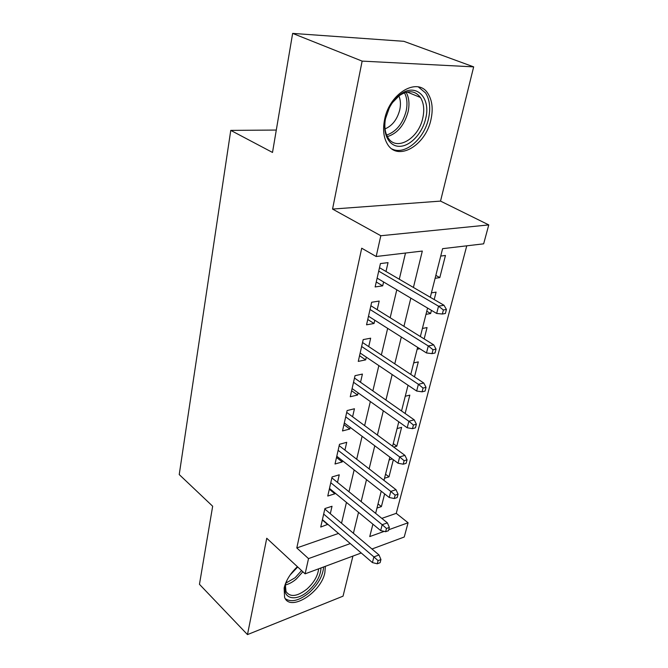 <?xml version="1.0" encoding="UTF-8"?>
<svg xmlns="http://www.w3.org/2000/svg" width="668" height="668" viewBox="0 0 668 668"><rect width="100%" height="100%" fill="white"/><g stroke="black" fill="none" stroke-linecap="round" stroke-linejoin="round"><path stroke-width="1" d="M297.41 566.689C290.405 573.294 285.979 580.417 284.134 588.04L284.593 597.384C290.062 612.172 321.133 592.591 324.857 572.71L325.366 566.314M430.96 119.605C433.24 109.226 432.28 100.617 428.079 93.787C418.176 76.469 389.494 92.869 384.601 119.547C382.655 129.4 383.574 137.533 387.348 143.937C397.535 161.982 425.675 145.657 430.96 119.605M381.812 518.376L396.258 513.35L408.09 522.777L404.224 537.022L371.967 549.004M276.293 130.051L230.761 130.385L179.224 474.564L212.666 506.235L199.456 584.316L247.477 634.6L343.035 596.165L352.929 556.077M230.761 130.385L272.511 152.446L292.642 33.4L403.856 41.316L473.662 66.867L362.139 61.114L332.555 209.076L380.818 235.737L488.776 224.907L483.649 243.828L442.6 248.671L430.301 297.285M332.555 209.076L440.529 201.101L473.662 66.867M440.529 201.101L488.776 224.907M396.258 513.35L466.757 245.816M292.642 33.4L362.139 61.114M330.309 513.717L332.021 506.269L324.924 508.557L320.732 527.052L327.871 524.313M337.499 482.43L339.252 474.806L332.088 476.944L327.763 496.032L334.885 493.802L335.069 493.034M344.93 450.132L346.725 442.316L339.486 444.295L335.019 464.01L342.216 461.939L342.492 460.728M352.604 416.757L354.441 408.758L347.126 410.561L342.509 430.935L349.781 429.023L350.166 427.353M360.528 382.271L362.415 374.072L355.025 375.675L350.257 396.75L357.597 395.022L358.098 392.842M368.728 346.6L370.665 338.192L363.2 339.594L358.265 361.396L365.68 359.868L366.306 357.155M377.211 309.693L379.199 301.068L371.667 302.253L366.548 324.815L374.038 323.496L374.798 320.222M435.837 275.391L439.803 277.612L445.447 255.477L440.73 256.061M426.769 311.23L430.635 313.534L431.445 310.369M434.2 299.556L436.095 292.125L431.419 292.86M424.163 338.91L427.052 327.579L422.41 328.456M414.486 376.869L418.302 361.897L413.692 362.899M405.142 413.492L409.826 395.139L405.259 396.258M393.277 443.602L396.8 446.191L401.61 427.345L397.076 428.58M385.536 474.205L388.985 476.843L393.352 459.718M435.102 278.289L439.803 277.612M425.975 314.352L430.635 313.534M417.149 349.255L419.771 348.713M393.711 447.084L396.8 446.191M389.152 459.91L392.333 458.958M384.509 478.246L388.985 476.843M376.969 508.081L381.395 506.586L384.634 493.886M413.425 287.457L422.31 251.059L376.167 256.504L361.714 248.212L296.801 547.944L338.492 533.44M341.523 523.219L346.45 502.411M348.98 491.74L354.149 469.896M356.679 459.233L362.106 436.296M364.628 425.633L370.331 401.551M372.853 390.897L378.848 365.596M381.361 354.959L387.657 328.372M390.17 317.759L396.792 289.803M399.297 279.224L405.493 253.047M385.995 271.484L388.033 262.633L380.426 263.576L375.132 286.948L382.697 285.854L383.591 281.971M361.246 552.987L305.117 573.837L266.741 538.249L247.477 634.6M305.117 573.837L308.524 558.607L350.291 543.577M296.801 547.944L308.524 558.607M376.167 256.504L380.818 235.737M372.894 524.18L369.755 536.571L384.175 531.386M388.743 529.732L408.09 522.777M427.57 308.065L420.364 336.547M417.625 347.352L410.778 374.422M408.039 385.244L401.535 410.97M398.796 421.8L392.6 446.274M389.861 457.104L383.975 480.384M381.236 491.205L375.633 513.366M353.405 533.281L358.524 512.348M361.146 501.61L366.507 479.624M369.128 468.886L374.773 445.79M377.395 435.052L383.315 410.787M385.937 400.048L392.158 374.556M394.78 363.835L401.326 337.023M403.94 326.326L410.82 298.128M376.251 282.005L382.697 285.854M378.03 503.889L381.395 506.586M367.759 319.496L374.038 323.496M359.551 355.727L365.68 359.868M351.61 390.747L357.597 395.022M343.936 424.639L349.781 429.023M336.505 457.438L342.216 461.939M329.307 489.201L334.885 493.802M322.335 519.98L327.788 524.672M443.402 309.985L442.35 314.027L445.381 313.492L446.433 309.459L443.402 309.985L438.534 306.195L436.663 313.459L377.128 278.139M378.714 271.133L438.534 306.195L443.995 305.259L379.491 267.693M446.433 309.459L443.995 305.259M436.663 313.459L442.35 314.027M385.553 118.528L389.285 107.974C392.2 102.271 395.873 97.762 400.307 94.447C416.005 82.197 431.211 97.812 425.658 118.62C422.31 133.333 410.394 146.15 399.765 146.325C389.102 146.718 382.196 133.884 385.553 118.528M385.311 119.714C384.225 126.903 385.094 132.832 387.916 137.516C396.082 151.895 418.636 138.877 422.794 118.002C424.581 109.752 423.796 102.905 420.448 97.478C415.154 90.497 408.098 89.888 399.28 95.666L392.508 102.571M398.905 95.95C400.591 99.924 400.884 104.534 399.781 109.761C397.251 119.388 392.341 125.768 385.052 128.891M392.049 148.997C404.775 155.56 424.155 139.169 428.522 118.628C430.768 108.333 429.808 99.799 425.616 93.011L418.377 86.949M321.016 567.925C320.598 575.874 316.381 583.54 308.365 590.929C295.031 603.12 280.276 598.252 286.054 582.638L287.065 580.075M285.403 584.892L285.971 591.414C290.071 597.484 297.06 596.699 306.954 589.059C313.927 582.688 317.826 575.941 318.636 568.819M297.719 566.982L290.112 575.014M285.32 598.728C291.382 602.653 299.322 600.641 309.125 592.708C318.035 584.525 322.869 575.941 323.629 566.957M433.039 349.748L432.029 353.639L435.027 353.005L436.045 349.113L433.039 349.748L428.28 345.957L426.476 352.954L368.494 316.231M370.03 309.476L428.28 345.957L433.699 344.847L370.874 305.744M436.045 349.113L433.699 344.847M426.476 352.954L432.029 353.639M423.053 388.066L422.076 391.824L425.057 391.097L426.034 387.348L423.053 388.066L418.393 384.284L416.657 391.039L360.161 353.021M361.639 346.492L418.393 384.284L423.762 383.006L362.54 342.509M426.034 387.348L423.762 383.006M416.657 391.039L422.076 391.824M413.425 425.032L412.482 428.656L415.429 427.837L416.381 424.222L413.425 425.032L408.866 421.257L407.188 427.77L352.103 388.584M353.539 382.271L408.866 421.257L414.185 419.821L354.491 378.038M416.381 424.222L414.185 419.821M407.188 427.77L412.482 428.656M404.132 460.703L403.221 464.202L406.144 463.308L407.054 459.818L404.132 460.703L399.664 456.937L398.044 463.233L344.312 422.969M345.698 416.857L399.664 456.937L404.933 455.367L346.709 412.406M407.054 459.818L404.933 455.367M398.044 463.233L403.221 464.202M395.155 495.155L394.27 498.537L397.168 497.568L398.053 494.195L395.155 495.155L390.78 491.406L389.21 497.485L336.781 456.236M338.117 450.324L390.78 491.406L395.999 489.694L339.169 445.665M398.053 494.195L395.999 489.694M389.21 497.485L394.27 498.537M386.48 528.446L385.628 531.711L388.5 530.676L389.352 527.419L386.48 528.446L382.188 524.706L380.676 530.584L329.483 488.433M330.777 482.714L382.188 524.706L387.365 522.877L331.879 477.87M389.352 527.419L387.365 522.877M380.676 530.584L385.628 531.711M378.096 560.636L377.27 563.792L380.117 562.698L380.944 559.542L378.096 560.636L373.888 556.912L372.418 562.59L322.419 519.629M323.671 514.084L373.888 556.912L379.006 554.966L324.815 509.058M380.944 559.542L379.006 554.966M372.418 562.59L377.27 563.792M406.119 92.242C409.058 97.57 409.718 104.066 408.106 111.723C404.424 125.091 397.518 133.391 387.39 136.623M386.638 135.061C396.207 131.721 402.704 123.747 406.136 111.13C407.647 103.999 407.088 97.879 404.466 92.785M302.863 571.741L296.291 579.031C292.642 582.112 289.01 584.082 285.386 584.959M285.904 583.08L295.131 577.72L301.569 570.547M399.28 95.666L400.307 94.447M407.104 92L420.448 97.478"/></g></svg>
